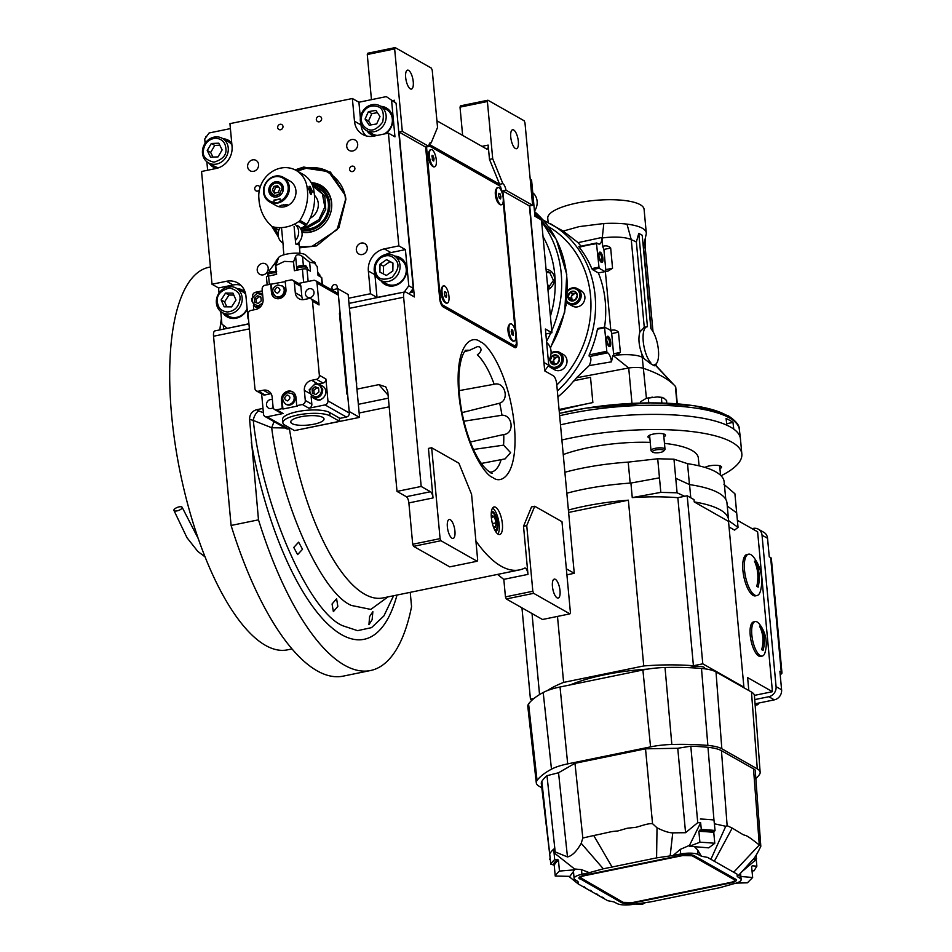 <?xml version="1.0" encoding="UTF-8"?>
<svg xmlns="http://www.w3.org/2000/svg" width="952" height="952" viewBox="0 0 952 952"><rect width="100%" height="100%" fill="white"/><g stroke="black" fill="none" stroke-linecap="round" stroke-linejoin="round"><path stroke-width="1.43" d="M489.554 472.013L490.673 472.132L492.196 473.418L491.03 473.049L487.567 470.419C473.858 458.769 462.065 424.378 459.471 394.663C456.234 357.892 466.563 348.325 466.028 350.467A62.118 22.075 -101.6 0 1 469.443 350.36L477.523 346.587L479.32 346.825C482.117 349.075 481.45 351.752 477.333 354.834A62.118 22.075 -101.6 0 1 494.171 384.263C504.608 381.086 509.998 399.65 499.669 403.196L462.065 412.621M464.85 351.466L469.443 350.36M369.59 616.61L372.863 611.648L372.125 619.716L368.948 624.655L369.59 616.61M491.47 511.295A10.341 3.677 -101.6 0 1 491.577 511.272A10.341 3.677 -101.6 0 1 497.706 523.695A10.341 3.677 78.4 0 1 495.73 531.513A10.341 3.677 78.4 0 1 495.623 531.537M481.962 146.358L488.162 145.097L489.483 159.4L499.633 184.283L429.197 144.323M488.162 145.097A5.272 1.88 -101.6 0 1 487.15 149.083A5.272 1.88 -101.6 0 1 486.555 148.964L436.932 120.809M497.575 184.712L502.858 183.629L492.708 158.734L489.483 159.4M349.67 308.293L403.636 297.226A7.033 2.499 78.4 0 1 404.969 291.895A7.033 2.499 78.4 0 1 405.766 292.062L414.382 296.953L399.078 132.019L425.722 147.132A7.033 2.499 78.4 0 0 425.782 148.762L439.681 298.547A7.033 2.499 78.4 0 0 443.061 306.841L514.782 347.539A7.033 2.499 78.4 0 0 515.567 347.694A7.033 2.499 78.4 0 0 516.912 342.363L503.013 192.59A7.033 2.499 78.4 0 0 502.775 190.852L505.988 190.186L532.632 205.299L524.98 122.844L524.135 120.761L487.936 100.222L487.4 101.519L460.018 107.136L462.636 135.398M487.4 101.519L492.708 158.734M206.667 136.35L205.799 136.529L205.882 137.433M437.539 127.437L432.232 70.21L431.387 68.139L395.187 47.6L394.652 48.897L402.303 131.352L428.935 146.465A7.033 2.499 78.4 0 1 430.352 142.776A7.033 2.499 78.4 0 1 431.137 142.931L437.539 127.437M429.685 143.228L431.137 142.931M505.988 190.186A7.033 2.499 78.4 0 0 502.858 183.629M518.34 141.396A9.675 3.439 -101.6 0 1 516.496 148.714A9.675 3.439 -101.6 0 1 510.748 137.088A9.675 3.439 -101.6 0 1 512.604 129.758A9.675 3.439 -101.6 0 1 518.34 141.396M460.018 107.136L460.542 105.839L487.936 100.222M502.775 190.852L529.407 205.965L532.632 205.299M529.407 205.965L544.711 370.899L553.326 375.79A7.033 2.499 78.4 0 1 556.706 384.084L574.258 573.306L566.904 574.818M410.229 592.334L411.562 606.698A232.217 82.491 -101.6 0 1 370.554 670.517L343.172 676.134A232.217 82.491 -101.6 0 1 231.098 525.456L213.545 336.235A7.033 2.499 -101.6 0 1 214.89 330.903L248.936 323.918M223.66 329.106L223.303 325.203M399.078 132.019L402.303 131.352M394.652 48.897L367.27 54.514L371.458 99.662M367.27 54.514L367.805 53.217L395.187 47.6M413.251 81.765A9.675 3.439 -101.6 0 1 411.407 89.095A9.675 3.439 -101.6 0 1 405.671 77.457A9.675 3.439 -101.6 0 1 407.515 70.139A9.675 3.439 -101.6 0 1 413.251 81.765M425.722 147.132L428.935 146.465M502.394 523.862A14.078 4.998 78.4 0 0 494.04 506.94A14.078 4.998 78.4 0 0 491.363 517.602A14.078 4.998 78.4 0 0 499.705 534.512A14.078 4.998 78.4 0 0 502.394 523.862M403.636 297.226L421.189 486.448L430.494 491.732A5.272 1.88 -101.6 0 1 433.029 497.955L428.436 448.416L431.661 447.749L440.086 538.63L412.704 544.258L408.872 502.906A5.272 1.88 78.4 0 0 406.325 496.694L430.494 491.732M475.905 540.998A163.601 58.12 78.4 0 0 519.459 569.915A163.601 58.12 78.4 0 0 524.683 568.106A5.272 1.88 -101.6 0 1 524.85 568.047A5.272 1.88 -101.6 0 1 527.979 574.389L523.517 526.278L526.742 525.623L532.834 591.251L505.441 596.88L503.953 580.827A10.555 9.425 119.6 0 0 503.715 579.363L497.563 574.413M532.834 591.251L533.679 593.334L569.879 613.873L570.415 612.576L561.977 521.696L534.738 506.25L531.525 506.904L523.517 526.278M566.345 568.82L574.258 573.306M332.058 603.985L336.603 598.76L337.841 606.424L333.378 611.636L332.058 603.985M293.763 547.459L298.63 542.164L302.51 549.28L297.619 554.588L293.763 547.459M370.554 670.517A232.217 82.491 -101.6 0 1 258.492 519.84L231.098 525.456M258.492 519.84L249.591 419.32C249.65 414.322 252.006 411.121 256.635 409.717L262.978 408.408M421.189 486.448L397.02 491.41L387.773 391.677L385.81 386.928L378.908 384.62L356.94 389.13M473.465 449.487L503.56 445.155L510.605 452.628L505.131 458.876L481.295 463.457M463.933 421.224L501.966 415.239C512.89 414.834 514.651 433.731 503.751 434.505L470.359 442.014M492.589 508.047A14.078 4.998 -101.6 0 1 499.169 524.516A14.078 4.998 78.4 0 1 497.932 534.084M397.02 491.41L406.325 496.694M440.086 538.63L440.931 540.712L477.13 561.252L477.666 559.954L471.573 494.326L458.888 463.207L431.661 447.749M534.738 506.25L526.742 525.623M285.219 427.983L271.689 427.745L253.28 420.427C262.383 505.821 308.983 612.481 343.029 625.845L357.547 630.652L371.53 627.642L383.882 615.932L393.581 595.75M533.679 593.334L506.285 598.951L542.497 619.49L569.879 613.873M506.285 598.951L505.441 596.88M263.383 412.752L258.73 410.859A8.794 4.641 -68 0 0 253.28 420.427L249.591 419.32M440.931 540.712L413.549 546.329L449.749 566.868L477.13 561.252M413.549 546.329L412.704 544.258M459.15 390.629L494.171 384.263M454.937 531.121A9.675 3.439 -101.6 0 1 453.092 538.439A9.675 3.439 -101.6 0 1 447.357 526.813A9.675 3.439 -101.6 0 1 449.201 519.483A9.675 3.439 -101.6 0 1 454.937 531.121M560.026 590.74A9.675 3.439 -101.6 0 1 558.181 598.07A9.675 3.439 -101.6 0 1 552.434 586.444A9.675 3.439 -101.6 0 1 554.29 579.113A9.675 3.439 -101.6 0 1 560.026 590.74M219.852 329.892A195.267 69.365 -101.6 0 1 221.4 318.527M292.014 648.919L287.421 649.859A195.267 69.365 -101.6 0 1 171.622 415.155A195.267 69.365 -101.6 0 1 208.905 267.298L210.404 266.988M543.985 363.081L529.728 205.894M544.27 362.676L548.757 365.223L544.699 370.828M548.757 365.223L545.401 329.035L551.946 332.748L541.486 219.995L534.941 216.282L531.585 180.095L530.216 179.321M530.193 179.035L531.585 180.095M551.946 332.748L545.853 333.997M532.751 192.709A14.078 12.566 119.6 0 1 537.106 204.097A14.078 12.566 119.6 0 1 534.465 211.189M546.638 342.482A14.078 12.566 119.6 0 1 550.089 347.171A14.078 12.566 119.6 0 1 548.364 360.975M295.096 169.884L303.736 167.04L330.439 172.098L345.314 195.231L345.897 199.313L338.948 227.54L316.599 245.842L299.499 247.877M296.465 170.622L304.473 168.04L328.547 171.634L345.362 195.481M316.897 245.735L299.464 247.544M278.151 235.346L273.248 227.123M219.031 293.049L218.555 287.956L212.01 284.243L201.55 171.479L216.044 168.504A19.349 17.279 119.6 0 0 232.05 146.358L229.944 123.641L352.371 98.52L358.916 102.233L386.298 96.616L396.08 103.209L413.263 288.337L409.17 293.99M404.636 291.966L377.028 297.452L370.483 293.74L348.503 298.25M248.924 323.74L227.445 328.333M220.745 311.53L221.911 324.144L227.219 328.202M207.643 170.23L206.846 161.745M205.132 143.264L204.739 139.016L209.107 132.971L230.396 128.603M396.08 103.209L386.298 96.616M391.605 100.674L394.961 136.85L388.404 133.137L398.864 245.89L405.421 249.614L408.777 285.79L413.263 288.337M404.41 291.836L408.777 285.79M258.587 164.482A5.986 5.343 -60.4 0 0 256.064 160.4A5.986 5.343 -60.4 0 0 250.233 160.959A5.986 5.343 -60.4 0 0 247.627 166.731A5.986 5.343 -60.4 0 0 250.15 170.801A5.986 5.343 -60.4 0 0 255.981 170.253A5.986 5.343 -60.4 0 0 258.587 164.482M257.23 270.261A5.986 5.343 -60.4 0 0 259.765 274.343A5.986 5.343 -60.4 0 0 265.596 273.783A5.986 5.343 -60.4 0 0 268.19 268.012A5.986 5.343 -60.4 0 0 265.667 263.93A5.986 5.343 -60.4 0 0 259.837 264.489A5.986 5.343 -60.4 0 0 257.23 270.261M356.334 249.924A5.986 5.343 -60.4 0 0 358.856 254.005A5.986 5.343 -60.4 0 0 364.687 253.446A5.986 5.343 -60.4 0 0 367.282 247.675A5.986 5.343 -60.4 0 0 364.759 243.593A5.986 5.343 -60.4 0 0 358.928 244.152A5.986 5.343 -60.4 0 0 356.334 249.924M357.678 144.145A5.986 5.343 -60.4 0 0 355.155 140.063A5.986 5.343 -60.4 0 0 349.325 140.622A5.986 5.343 -60.4 0 0 346.73 146.394A5.986 5.343 -60.4 0 0 349.253 150.464A5.986 5.343 -60.4 0 0 355.084 149.916A5.986 5.343 -60.4 0 0 357.678 144.145M380.848 280.59A15.399 13.745 -60.4 0 0 385.048 284.481A15.399 13.745 -60.4 0 0 400.054 283.065A15.399 13.745 -60.4 0 0 406.73 268.202A15.399 13.745 -60.4 0 0 400.233 257.706A15.399 13.745 -60.4 0 0 394.747 256.112M374.85 273.569A19.349 17.279 -60.4 0 0 374.921 274.735L377.028 297.452M405.421 249.614L390.927 252.589A19.349 17.279 -60.4 0 0 385.643 254.553M370.483 293.74L368.365 271.022A19.349 17.279 119.6 0 1 384.37 248.865L390.927 252.589M277.663 127.568A2.904 2.594 -60.4 0 0 282.982 126.473A2.904 2.594 -60.4 0 0 277.663 127.568M316.326 119.631A2.904 2.594 -60.4 0 0 321.645 118.536A2.904 2.594 -60.4 0 0 316.326 119.631M336.71 288.884A2.904 2.594 -60.4 0 0 333.2 285.124A2.904 2.594 -60.4 0 0 332.831 289.682M349.574 169.396A2.904 2.594 -60.4 0 0 354.894 168.314A2.904 2.594 -60.4 0 0 349.574 169.396M260.015 187.639A2.904 2.594 -60.4 0 0 254.72 188.865A2.904 2.594 -60.4 0 0 259.42 189.924M315.433 264.12A2.904 2.594 -60.4 0 0 312.851 261.598M398.864 245.89L384.37 248.865M388.404 133.137L373.91 136.112A19.349 17.279 119.6 0 1 362.641 134.434A19.349 17.279 119.6 0 1 354.477 121.237L361.022 124.95A19.349 17.279 -60.4 0 0 366.151 135.886M352.371 98.52L354.477 121.237M212.01 284.243L226.505 281.268A19.349 17.279 119.6 0 1 237.774 282.946A19.349 17.279 119.6 0 1 245.949 296.143L248.055 318.86M278.448 237.084L271.629 226.1M222.994 312.994A15.399 13.745 -60.4 0 0 227.183 316.885A15.399 13.745 -60.4 0 0 247.175 309.436M245.176 292.288A15.399 13.745 -60.4 0 0 242.367 290.11A15.399 13.745 -60.4 0 0 236.881 288.504M240.82 285.207A19.349 17.279 -60.4 0 0 233.061 284.981L218.555 287.956M209.095 163.208A15.399 13.745 -60.4 0 0 213.284 167.1A15.399 13.745 -60.4 0 0 216.592 168.385M231.741 143.002A15.399 13.745 -60.4 0 0 228.48 140.325A15.399 13.745 -60.4 0 0 222.982 138.73M358.916 102.233L360.368 117.905M360.903 123.641L361.022 124.95M366.96 130.805A15.399 13.745 -60.4 0 0 371.149 134.708A15.399 13.745 -60.4 0 0 374.469 135.993M385.524 133.732A15.399 13.745 -60.4 0 0 392.843 118.417A15.399 13.745 -60.4 0 0 386.345 107.933A15.399 13.745 -60.4 0 0 380.848 106.326M213.629 167.29A15.399 13.745 119.6 0 1 209.785 163.601M228.813 140.527A15.399 13.745 -60.4 0 0 223.672 139.123M227.528 317.075A15.399 13.745 119.6 0 1 223.672 313.387M242.712 290.312A15.399 13.745 -60.4 0 0 237.572 288.896M371.494 134.898A15.399 13.745 119.6 0 1 367.65 131.197M386.679 108.123A15.399 13.745 -60.4 0 0 381.538 106.719M385.393 284.672A15.399 13.745 119.6 0 1 381.538 280.983M400.578 257.909A15.399 13.745 -60.4 0 0 395.437 256.505M410.122 292.68L412.299 292.228L412.097 289.955M394.663 102.126L394.509 100.376L392.545 100.507M412.299 292.228L411.8 290.348M394.318 101.864L394.164 100.174M410.348 292.359L411.954 292.038M362.391 113.514C359.999 120.559 361.7 125.724 367.496 129.008C372.006 131.673 377.063 129.353 382.68 122.07C384.37 113.121 382.668 107.957 377.587 106.576C371.149 104.708 366.08 107.029 362.391 113.514M361.629 113.3A14.078 12.566 -60.4 0 0 366.282 130.424A14.078 12.566 -60.4 0 0 367.46 131.007A14.078 12.566 -60.4 0 0 384.501 123.736A14.078 12.566 -60.4 0 0 380.169 105.946A14.078 12.566 -60.4 0 0 378.991 105.363A14.078 12.566 -60.4 0 0 361.629 113.3M380.169 105.946L386.381 109.468A14.078 12.566 119.6 0 1 392.307 121.832A14.078 12.566 119.6 0 1 383.918 134.054M377.373 135.398A14.078 12.566 119.6 0 1 373.672 134.529A14.078 12.566 -60.4 0 1 372.494 133.946L366.282 130.424M380.003 116.537L375.862 110.396L368.4 111.646L365.08 119.048L369.209 125.2L376.671 123.939L380.003 116.537M365.08 119.048L368.531 121.011L371.125 124.879M368.4 111.646L371.851 113.609L368.531 121.011M377.397 112.669L371.851 113.609M380.907 257.718C375.29 262.466 373.838 268.036 376.54 274.426C378.598 279.471 383.727 280.483 391.962 277.437C398.043 270.57 399.495 265.001 396.329 260.729C392.367 255.219 387.226 254.208 380.907 257.718M380.812 256.695A14.078 12.566 -60.4 0 0 375.814 275.794A14.078 12.566 -60.4 0 0 380.181 280.209A14.078 12.566 -60.4 0 0 396.02 276.984A14.078 12.566 -60.4 0 0 398.424 260.146A14.078 12.566 -60.4 0 0 394.068 255.731A14.078 12.566 -60.4 0 0 380.812 256.695M394.068 255.731L400.268 259.253A14.078 12.566 -60.4 0 1 404.636 263.668A14.078 12.566 119.6 0 1 402.22 280.495A14.078 12.566 119.6 0 1 386.381 283.732L380.181 280.209M392.855 270.951L392.962 263.061L386.536 259.682L380.015 264.204L379.907 272.094L386.322 275.473L392.855 270.951M380.015 264.204L383.466 266.155L383.358 273.914M386.536 259.682L389.987 261.633L383.466 266.155M392.962 263.204L389.987 261.633M215.342 138.195C208.476 139.242 204.49 143.383 203.359 150.654C202.407 156.354 205.953 160.198 214.01 162.185C222.316 159.531 226.314 155.378 225.981 149.726C225.672 142.526 222.113 138.683 215.342 138.195M216.128 136.874A14.078 12.566 -60.4 0 0 202.443 151.106A14.078 12.566 -60.4 0 0 208.417 162.828A14.078 12.566 -60.4 0 0 228.29 150.059A14.078 12.566 -60.4 0 0 222.304 138.338A14.078 12.566 -60.4 0 0 216.128 136.874M218.758 167.73A14.078 12.566 119.6 0 1 214.628 166.35L208.417 162.828M231.907 144.811A14.078 12.566 -60.4 0 0 228.516 141.86L222.304 138.338M218.02 156.89L222.137 149.892L218.781 143.181L211.32 143.49L207.215 150.499L210.559 157.199L218.02 156.89M207.215 150.499L210.654 152.451L212.986 157.104M211.32 143.49L214.771 145.442L210.654 152.451M219.817 145.239L214.771 145.442M227.373 311.982C234.24 311.28 238.393 307.317 239.833 300.082C241.046 294.418 237.691 290.372 229.765 287.968C221.388 290.217 217.234 294.192 217.306 299.868C217.294 307.115 220.65 311.149 227.373 311.982M227.885 314.089A14.078 12.566 -60.4 0 0 242.129 300.487A14.078 12.566 -60.4 0 0 236.203 288.123A14.078 12.566 -60.4 0 0 216.39 300.249A14.078 12.566 -60.4 0 0 222.316 312.601A14.078 12.566 -60.4 0 0 227.885 314.089M236.203 288.123L242.415 291.645A14.078 12.566 119.6 0 1 245.723 294.489M222.316 312.601L228.516 316.123A14.078 12.566 -60.4 0 0 247.103 308.662M225.541 293.085L221.138 299.904L224.16 306.806L231.598 306.865L236.001 300.047L232.966 293.145L225.541 293.085L228.992 295.037L224.589 301.855L226.766 306.83M221.138 299.904L224.589 301.855M233.823 295.084L228.992 295.037M299.404 246.854L311.828 246.497L337.067 229.718L345.421 199.991C345.302 180.428 322.859 163.244 304.616 168.766L297.25 171.074M328.821 171.788A41.341 36.902 -60.4 0 0 305.033 168.361A41.341 36.902 -60.4 0 0 297.012 170.932M273.795 227.433A41.341 36.902 -60.4 0 0 278.127 234.906M274.319 227.73L278.115 234.097M301.939 232.193A25.573 22.836 119.6 0 0 321.728 226.564A25.573 22.836 119.6 0 0 331.391 209.511A25.573 22.836 119.6 0 0 331.641 202.824A25.573 22.836 -60.4 0 0 311.197 182.701M311.804 183.879A24.776 22.11 119.6 0 1 331.582 203.359A24.776 22.11 119.6 0 1 331.367 209.678M321.847 226.457A24.776 22.11 119.6 0 1 301.808 231.598M301.237 229.896A23.467 20.944 119.6 0 0 329.701 203.216A23.467 20.944 -60.4 0 0 312.244 184.843M300.88 228.266A21.991 19.635 119.6 0 0 328.357 203.502A21.991 19.635 -60.4 0 0 319.063 188.508L312.518 185.533M301.951 227.73L308.031 227.457L319.36 221.138L325.751 209.357L324.822 196.481L316.933 187.294M303.545 226.838L307.282 226.457L318.956 219.614L324.834 206.977L322.407 193.934L312.72 186.056M310.15 218.234A14.078 12.566 -60.4 0 0 318.277 203.383A14.078 12.566 -60.4 0 0 314.422 195.315M494.742 529.978A8.83 3.142 -101.6 0 0 496.468 529.157A8.83 3.142 -101.6 0 0 497.111 523.35A8.83 3.142 78.4 0 0 493.184 513.152A8.83 3.142 78.4 0 0 491.268 513.057M493.172 526.182L495.409 527.456L496.182 522.827L494.421 516.769L491.898 515.329L491.422 518.185M494.421 516.769L491.553 517.352M496.182 522.827L492.41 523.6M426.532 146.965L440.526 300.618L442.216 304.771L515.306 346.242L513.247 346.671M442.216 304.771L441.466 304.926M426.317 147.477L425.722 147.596M502.513 194.172L500.478 186.366L428.971 145.787M515.306 346.242L516.377 343.66L515.841 337.9M515.151 330.487L503.192 201.574M496.48 188.484L495.944 189.424A7.913 2.808 78.4 0 0 495.361 194.625A7.913 2.808 78.4 0 0 498.896 203.776L499.74 204.43A8.794 3.13 -101.6 0 1 495.825 194.256A8.794 3.13 78.4 0 1 496.48 188.484A8.794 3.13 78.4 0 1 497.503 187.603L497.991 187.496A8.794 3.13 78.4 0 0 496.313 194.16A8.794 3.13 -101.6 0 0 501.525 204.739A8.794 3.13 -101.6 0 0 503.203 198.075A8.794 3.13 78.4 0 0 497.991 187.496M429.59 150.535L429.066 151.475A7.913 2.808 78.4 0 0 428.483 156.675A7.913 2.808 78.4 0 0 432.006 165.815L432.862 166.469A8.794 3.13 -101.6 0 1 428.935 156.306A8.794 3.13 78.4 0 1 429.59 150.535A8.794 3.13 78.4 0 1 430.625 149.654L431.101 149.547A8.794 3.13 78.4 0 0 429.423 156.211A8.794 3.13 -101.6 0 0 434.636 166.779A8.794 3.13 -101.6 0 0 436.325 160.126A8.794 3.13 78.4 0 0 431.101 149.547M509.118 324.81L508.594 325.739A7.913 2.808 78.4 0 0 508.011 330.939A7.913 2.808 78.4 0 0 511.545 340.09L512.39 340.745A8.794 3.13 -101.6 0 1 508.475 330.582A8.794 3.13 78.4 0 1 509.118 324.81A8.794 3.13 78.4 0 1 510.153 323.918L510.629 323.823A8.794 3.13 78.4 0 0 508.951 330.487A8.794 3.13 -101.6 0 0 514.175 341.054A8.794 3.13 -101.6 0 0 515.853 334.39A8.794 3.13 78.4 0 0 510.629 323.823M442.24 286.849L441.716 287.79A7.913 2.808 78.4 0 0 441.121 292.99A7.913 2.808 78.4 0 0 444.655 302.141L445.512 302.795A8.794 3.13 -101.6 0 1 441.585 292.633A8.794 3.13 78.4 0 1 442.24 286.849A8.794 3.13 78.4 0 1 443.263 285.969L443.751 285.874A8.794 3.13 78.4 0 0 442.073 292.526A8.794 3.13 -101.6 0 0 447.285 303.105A8.794 3.13 -101.6 0 0 448.963 296.441A8.794 3.13 78.4 0 0 443.751 285.874M513.925 341.078A8.794 3.13 -101.6 0 1 513.687 341.149A8.794 3.13 -101.6 0 1 512.39 340.745M513.235 335.306L512.771 330.249L511.569 329.57L511.212 331.76L512.045 334.628L513.235 335.306M513.592 333.117L511.712 333.498M512.771 330.249L511.414 330.534M501.276 204.751A8.794 3.13 -101.6 0 1 501.038 204.835A8.794 3.13 -101.6 0 1 499.74 204.43M500.585 198.98L500.954 196.79L500.121 193.934L498.931 193.256L498.562 195.446L499.395 198.302L500.585 198.98M500.954 196.79L499.074 197.183M500.121 193.934L498.765 194.208M447.035 303.129A8.794 3.13 -101.6 0 1 446.797 303.2A8.794 3.13 -101.6 0 1 445.512 302.795M446.345 297.345L446.714 295.168L445.881 292.3L444.691 291.621L444.322 293.811L445.155 296.667L446.345 297.345M446.714 295.168L444.834 295.548M445.881 292.3L444.524 292.573M434.398 166.802A8.794 3.13 -101.6 0 1 434.16 166.886A8.794 3.13 -101.6 0 1 432.862 166.469M433.707 161.031L434.064 158.841L433.231 155.985L432.041 155.307L432.505 160.352L433.707 161.031M434.064 158.841L432.184 159.234M433.231 155.985L431.887 156.259M177.001 510.891A4.403 1.642 -20.4 0 0 182.165 507.345A4.403 1.642 -20.4 0 0 179.095 506.869A4.403 1.642 -20.4 0 0 173.93 510.415A4.403 1.642 -20.4 0 0 177.001 510.891M288.266 205.311L287.159 204.692L281.471 205.215L279.103 206.346L280.209 206.965M288.17 186.925A13.197 11.781 -60.4 0 0 274.914 176.775A13.197 11.781 -60.4 0 0 264.001 191.876A13.197 11.781 -60.4 0 0 274.093 202.229L277.675 203.062L280.34 200.955A13.197 11.781 -60.4 0 0 288.17 186.925M289.313 186.949A14.078 12.566 -60.4 0 0 283.375 177.358A14.078 12.566 -60.4 0 0 269.654 178.655A14.078 12.566 -60.4 0 0 263.537 192.245A14.078 12.566 -60.4 0 0 269.487 201.836A14.078 12.566 -60.4 0 0 277.675 203.062A14.078 12.566 -60.4 0 0 289.313 186.949M273.902 200.134L280.138 198.861A7.033 1.952 174.7 0 1 277.365 199.694A7.033 1.952 174.7 0 1 273.902 200.134L274.093 202.229M280.138 198.861L280.34 200.955M275.378 181.82A7.913 7.069 -60.4 0 0 269 188.341A7.913 7.069 -60.4 0 0 272.177 196.279A7.913 7.069 -60.4 0 0 276.782 196.969A7.913 7.069 -60.4 0 0 283.172 190.459A7.913 7.069 -60.4 0 0 279.995 182.51A7.913 7.069 -60.4 0 0 275.378 181.82M283.648 204.775L286.255 206.251M275.497 183.093C271.867 184.212 270.047 186.735 270.047 190.638C274.83 197.956 278.853 197.124 282.125 188.163C281.411 184.402 279.198 182.713 275.497 183.093M282.685 191.971L283.279 188.187L280.114 183.093L275.771 182.439C271.641 183.724 269.583 186.568 269.583 190.995L272.736 196.1L281.649 193.78M278.258 192.387L279.805 188.639L277.627 185.652L273.914 186.413L272.367 190.162L274.533 193.149L278.258 192.387M272.367 190.162L275.414 192.97M273.914 186.413L275.64 187.389L274.093 191.138M278.472 186.806L275.64 187.389M557.491 363.521A5.069 4.522 119.6 0 1 552.874 364.461L552.838 364.449A5.069 4.522 119.6 0 1 550.149 360.76L550.149 360.713A5.069 4.522 119.6 0 1 552.065 356.072L552.077 356.048A5.069 4.522 119.6 0 1 556.706 355.108L556.741 355.12A5.069 4.522 119.6 0 1 559.431 358.809L559.431 358.856A5.069 4.522 119.6 0 1 557.515 363.497L552.874 364.461M575.377 299.82A5.069 4.522 119.6 0 1 570.772 300.761L570.736 300.749A5.069 4.522 119.6 0 1 568.047 297.06L568.047 297.012A5.069 4.522 119.6 0 1 569.962 292.371L569.986 292.347A5.069 4.522 119.6 0 1 574.591 291.407L574.627 291.419A5.069 4.522 119.6 0 1 577.317 295.108L577.328 295.156A5.069 4.522 119.6 0 1 575.401 299.797L570.772 300.761M559.157 410.431A233.966 64.879 -5.3 0 1 592.858 402.565L559.062 409.503M654.238 364.771L654.726 364.664A19.349 6.878 78.4 0 1 654.226 364.723L654.333 365.806L650.882 363.854L642.183 357.238A26.68 7.402 174.7 0 0 615.92 355.191L612.755 355.703L611.481 361.831L589.205 365.604L576.495 377.777L628.713 367.984A14.078 3.903 -5.3 0 1 643.647 368.376C658.534 373.505 669.101 379.503 675.373 386.369A14.078 3.903 -5.3 0 1 675.741 387.131L677.288 403.803M576.495 377.777L574.175 380.895M654.726 364.664A19.349 6.878 78.4 0 0 658.415 350.015A19.349 6.878 78.4 0 0 650.882 328.666L642.219 235.287L638.78 233.335L647.443 326.703A19.349 6.878 78.4 0 0 646.943 326.762A19.349 6.878 78.4 0 0 643.314 342.077A19.349 6.878 78.4 0 0 650.787 362.76L650.882 363.854M673.016 383.87L655.535 365.068A26.68 7.402 174.7 0 0 655.012 364.592M651.132 328.94L643.492 246.604A26.68 7.402 -5.3 0 1 645.349 248.996A26.68 7.402 -5.3 0 1 645.361 249.067C644.778 241.927 645.682 234.787 645.73 235.965M654.845 364.64L675.373 386.369L676.991 403.779M548.138 222.459L547.745 218.246A48.373 13.411 -5.3 0 1 576.96 203.026A48.373 13.411 -5.3 0 1 644.087 209.309L646.277 232.907A48.373 13.411 174.7 0 1 646.17 234.251L643.492 246.604A147.143 40.805 -5.3 0 0 643.254 246.413M644.278 327.357L639.851 332.07C638.161 338.353 638.84 345.671 641.886 354.013L646.432 398.293M646.277 232.907A48.373 13.411 174.7 0 0 626.987 224.125A48.373 13.411 174.7 0 0 603.83 223.518L579.137 226.624L563.179 231.086L543.021 219.983M626.987 224.125L631.271 239.678A147.143 40.805 -5.3 0 1 636.364 242.022L638.78 233.335M650.085 362.902L650.787 362.76M641.886 354.013L643.695 357.881M613.243 355.596L628.713 367.984L631.985 403.362M644.266 327.31L636.364 242.022M605.496 271.475A2.642 0.94 78.4 0 0 605.769 269.63L603.889 249.436L602.628 246.33L601.795 237.488L578.102 242.641L563.179 231.086M601.866 238.048L602.247 237.976A26.68 7.402 -5.3 0 1 631.271 239.678L639.851 332.07M603.83 223.518L602.247 237.976L602.628 246.33M603.889 249.436L610.672 248.044C608.804 245.997 606.257 245.402 603.021 246.247M610.672 248.044L612.553 268.238L605.769 269.63M605.365 271.487L610.827 330.392L604.568 327.143A105.553 94.224 119.6 0 0 598.356 272.926L608.173 271.034L612.553 268.238M610.434 330.475A2.642 0.94 78.4 0 1 611.696 333.581L618.479 332.188C616.61 330.142 614.064 329.547 610.827 330.392M618.479 332.188L620.359 352.383L615.98 355.179M613.326 355.596A2.642 0.94 78.4 0 0 613.576 353.775L611.696 333.581M592.858 402.565L590.514 377.325L573.901 380.74A105.553 94.224 119.6 0 1 557.896 396.901M589.205 365.604C591.204 361.213 591.418 358.166 589.847 356.476L606.912 352.383L604.568 327.143M604.389 327.179L597.439 329.202A105.553 94.224 119.6 0 1 589.181 354.906L589.086 356.048M597.951 328.5L597.439 329.202L604.306 327.785M598.356 272.926L592.489 269.594L599.106 268.238L596.499 243.641L596.666 242.974L598.213 243.819A11.436 4.058 -101.6 0 0 599.498 244.081A11.436 4.058 -101.6 0 0 601.795 237.488M596.583 243.034L579.185 247.199A105.553 94.224 119.6 0 1 591.811 268.619L592.489 269.594M578.935 246.651L596.499 243.641M581.017 246.187L578.102 242.641M604.972 271.57L599.106 268.238M606.912 352.383L607.673 352.823A8.021 2.856 -101.6 0 1 611.481 361.831M740.513 439.61A123.141 34.153 174.7 0 0 740.442 438.61A123.141 34.153 174.7 0 0 733.778 429.114L732.981 422.414A122.939 34.093 174.7 0 0 729.815 420.403A122.951 34.093 174.7 0 0 726.078 418.499L726.876 425.199A123.141 34.153 174.7 0 0 560.49 424.842A123.117 34.141 174.7 0 1 730.589 427.103A123.117 34.141 174.7 0 1 740.442 438.86L741.846 454.009A123.117 34.141 174.7 0 0 731.993 442.252A123.117 34.141 174.7 0 0 561.894 440.002M726.697 423.7L732.981 422.414M567.428 290.646L572.2 287.885L577.436 288.67A8.794 7.854 -60.4 0 1 580.97 297.488A8.794 7.854 -60.4 0 1 573.877 304.735A8.794 7.854 -60.4 0 1 568.76 303.974L566.511 301.986A8.794 7.854 -60.4 0 0 568.76 303.974L572.473 306.08A8.794 7.854 -60.4 0 0 577.602 306.841A8.794 7.854 -60.4 0 0 584.695 299.606A8.794 7.854 -60.4 0 0 581.16 290.776L577.436 288.67A8.794 7.854 -60.4 0 0 572.319 287.909A8.794 7.854 -60.4 0 0 567.428 290.812M548.53 365.532A8.794 7.854 -60.4 0 0 550.863 367.674L554.588 369.781A8.794 7.854 -60.4 0 0 559.705 370.542A8.794 7.854 -60.4 0 0 566.797 363.307A8.794 7.854 -60.4 0 0 563.275 354.477L559.55 352.371A8.794 7.854 -60.4 0 0 554.421 351.609M547.412 283.898A60.797 54.264 119.6 0 1 549.09 287.754M566.131 304.64A75.125 67.056 119.6 0 1 566.166 305.759L565.94 305.806M666.793 403.172L666.543 400.495L663.865 398.103L657.499 396.913L646.253 398.341L640.422 401.851L640.529 403.017M657.499 396.913L662.306 397.412L661.366 397.555L661.866 402.993M648.74 402.875L648.312 398.233M663.592 451.129A5.688 1.583 174.7 0 0 663.33 450.118A5.688 1.583 174.7 0 0 656.118 449.868A5.688 1.583 174.7 0 0 652.739 452.14A5.688 1.583 174.7 0 0 652.917 452.248A5.688 1.583 174.7 0 0 658.51 452.724A5.688 1.583 174.7 0 0 663.592 451.129L664.758 449.832A7.033 1.952 174.7 0 0 665.008 449.237A7.033 1.952 174.7 0 0 664.448 448.57A7.033 1.952 174.7 0 0 656.511 448.106A7.033 1.952 174.7 0 0 651.001 450.534A7.033 1.952 174.7 0 0 651.346 451.07A7.033 1.952 174.7 0 0 651.561 451.212M570.581 298.488L568.035 297.036L569.962 292.371L572.521 293.799L570.581 298.488L572.14 300.63L571.545 296.143L574.841 293.323L572.521 293.799M570.736 300.749L568.047 297.06M569.986 292.347L574.591 291.407M575.996 293.085L574.841 293.323L576.138 293.275M574.627 291.419L577.317 295.108M577.328 295.156L575.401 299.797M558.11 356.786L554.623 357.5L552.695 362.188L550.137 360.737L552.838 364.449M552.695 362.188L554.254 364.33M554.623 357.5L552.077 356.048L556.706 355.108M550.149 360.713L552.065 356.072M556.741 355.12L559.431 358.809M559.431 358.856L557.515 363.497M550.625 273.069A9.234 8.247 -60.4 0 0 546.377 272.76M554.278 364.33L553.659 359.844L556.956 357.024L558.253 356.976M543.021 236.548A102.911 91.868 119.6 0 1 550.411 316.195M546.543 341.363A109.944 98.151 -60.4 0 0 550.756 332.998M551.767 330.749A109.944 98.151 -60.4 0 0 541.676 221.995M538.891 218.52A109.944 98.151 -60.4 0 0 534.715 213.891M630.164 483.104L628.213 462.113A102.911 28.536 174.7 0 0 581.315 468.372A102.911 28.536 174.7 0 0 564.893 472.263M628.213 462.113L657.701 458.769L673.968 459.197L687.522 463.672L689.462 484.568M725.757 499.276L724.127 481.76A102.911 28.536 174.7 0 0 715.892 471.918A102.911 28.536 174.7 0 0 687.522 463.672M723.948 484.342L734.92 493.779L736.681 512.854L727.268 506.083M570.343 684.881A91.475 25.371 -5.3 0 1 604.71 674.766A91.475 25.371 -5.3 0 1 647.824 669.101M632.259 497.598L660.819 492.374L677.086 492.803L684.667 496.289L677.836 497.694A103.792 28.786 174.7 0 0 632.259 497.598L630.914 483.057A103.792 28.786 174.7 0 0 582.945 489.423A103.792 28.786 174.7 0 0 566.833 493.219M532.025 613.552L539.546 694.591M743.821 687.713A103.792 28.786 174.7 0 0 743.905 687.154L702.79 663.83L693.425 665.745A103.792 28.786 174.7 0 0 643.742 665.948L563.608 682.394A103.792 28.786 174.7 0 0 547.281 690.628M563.608 682.394L557.491 616.42M568.618 512.438L628.368 500.181A103.792 28.786 174.7 0 0 584.504 506.25A103.792 28.786 174.7 0 0 568.392 510.046M760.291 655.642A17.588 6.247 78.4 0 0 762.266 656.047A17.588 6.247 78.4 0 0 765.146 652.168A31.963 31.963 0 0 0 759.363 624A17.588 6.247 78.4 0 0 757.161 621.977A17.588 6.247 78.4 0 0 755.186 621.573A17.588 6.247 78.4 0 0 752.139 637.471A17.588 6.247 78.4 0 0 760.291 655.642M760.208 626.499A29.488 8.175 -5.3 0 1 760.85 626.904A31.916 28.489 119.6 0 1 763.04 650.466A29.488 8.175 174.7 0 0 762.397 650.061A29.488 8.175 174.7 0 0 761.659 649.681A31.916 28.489 -60.4 0 0 759.47 626.118A29.488 8.175 -5.3 0 1 760.208 626.499M762.266 656.047L760.648 656.368A17.588 6.247 -101.6 0 1 758.673 655.976A17.588 6.247 -101.6 0 1 750.533 637.792A17.588 6.247 -101.6 0 1 753.579 621.906L755.186 621.573M754.662 595.048A21.111 7.497 78.4 0 0 757.042 595.535A21.111 7.497 78.4 0 0 760.577 590.561A39.27 39.27 0 0 0 753.77 557.36A21.111 7.497 78.4 0 0 750.926 554.659A21.111 7.497 78.4 0 0 748.546 554.183A21.111 7.497 78.4 0 0 744.892 573.247A21.111 7.497 78.4 0 0 754.662 595.048M755.174 561.513A36.985 10.258 -5.3 0 1 755.817 561.906A39.222 35.022 119.6 0 1 758.161 587.146A36.985 10.258 174.7 0 0 757.518 586.753A36.985 10.258 174.7 0 0 756.781 586.372A39.222 35.022 -60.4 0 0 754.448 561.121A36.985 10.258 -5.3 0 1 755.174 561.513M757.042 595.535L755.424 595.869A21.111 7.497 -101.6 0 1 753.056 595.381A21.111 7.497 -101.6 0 1 743.286 573.58A21.111 7.497 -101.6 0 1 746.939 554.504L748.546 554.183M704.944 467.432A8.794 2.439 -5.3 0 1 713.036 465.385A8.794 2.439 -5.3 0 1 720.842 466.194A8.794 2.439 -5.3 0 1 721.545 467.039A8.794 2.439 -5.3 0 1 719.926 468.658M649.847 438.146A8.794 2.439 -5.3 0 1 648.657 437.682A8.794 2.439 -5.3 0 1 647.955 436.849A8.794 2.439 -5.3 0 1 654.845 433.803A8.794 2.439 -5.3 0 1 664.77 434.386A8.794 2.439 -5.3 0 1 665.472 435.219A8.794 2.439 -5.3 0 1 663.853 436.837M699.066 465.849L698.34 458.043A79.421 22.027 174.7 0 0 691.985 450.463A79.421 22.027 174.7 0 0 664.46 443.37M650.24 442.382A79.421 22.027 174.7 0 0 563.251 454.556M677.086 492.803L673.968 459.197M630.914 483.057L659.474 477.833L657.701 458.769M721.069 475.774A123.117 34.141 174.7 0 0 741.846 454.009M675.741 478.261L689.546 484.604L690.771 497.789M728.542 519.744A103.792 28.786 174.7 0 0 694.222 501.918L728.518 521.387A103.792 28.786 174.7 0 0 728.542 519.744L726.971 502.918A103.792 28.786 174.7 0 0 689.546 484.604M754.734 699.601L768.811 696.721A8.794 7.854 119.6 0 0 776.082 686.654L762.028 535.179A8.794 7.854 119.6 0 0 758.316 529.181A8.794 7.854 119.6 0 0 753.199 528.419L752.056 528.658M754.4 695.388L772.441 691.688L757.613 531.799L737.372 520.316M768.811 696.721L774.321 699.851L755.043 703.802L756.376 704.599A8.794 3.13 78.4 0 0 757.364 704.801A8.794 3.13 78.4 0 0 758.744 703.04M780.188 674.587A8.794 2.439 174.7 0 0 781.961 672.885A8.794 2.439 174.7 0 0 781.259 672.053L770.644 557.61A8.794 2.439 -5.3 0 1 771.346 558.443L781.961 672.885M774.321 699.851A8.794 7.854 -60.4 0 0 781.592 689.783L779.878 671.267L781.259 672.053M770.644 557.61L769.264 556.825L767.55 538.308A8.794 7.854 -60.4 0 0 763.825 532.311L758.316 529.181M755.817 561.906L754.876 562.096M760.85 626.904L759.958 627.082M760.148 772.334L754.436 695.626A36.938 10.246 174.7 0 0 751.473 692.044L716.011 671.922A36.938 10.246 174.7 0 0 701.493 668.459A115.489 32.023 174.7 0 0 665.02 667.495A36.938 10.246 174.7 0 0 642.897 669.994L560.038 686.999A36.938 10.246 174.7 0 0 543.199 692.497A115.489 32.023 174.7 0 0 528.586 703.944A36.938 10.246 174.7 0 0 527.801 706.467L536.297 782.913A35.545 9.853 -5.3 0 1 537.059 780.485A114.097 31.642 -5.3 0 1 551.482 769.18A35.545 9.853 -5.3 0 1 567.689 763.885L650.549 746.88A35.545 9.853 -5.3 0 1 671.838 744.476A114.097 31.642 -5.3 0 1 707.86 745.428A35.545 9.853 -5.3 0 1 721.83 748.76L757.292 768.883A35.545 9.853 -5.3 0 1 760.148 772.334A35.545 9.853 -5.3 0 1 759.375 774.654A114.097 31.642 -5.3 0 1 757.03 777.427L755.852 778.617M581.196 878.541C579.887 877.506 581.125 876.53 584.909 875.626L682.846 855.527L692.14 855.777L733.944 879.493A7.104 1.963 -5.3 0 1 734.646 880.243A7.104 1.963 -5.3 0 1 730.351 882.48L632.402 902.579L623.12 902.341L580.625 877.78M581.172 878.375C579.816 877.458 581.053 876.494 584.885 875.459L682.834 855.36L692.128 855.598L733.944 879.493M733.921 879.327A7.104 1.963 -5.3 0 1 734.623 880.076A7.104 1.963 -5.3 0 1 734.635 880.16M578.864 877.946L621.489 902.496C624.631 903.567 628.487 903.662 633.08 902.805L731.029 882.706A8.865 2.451 174.7 0 0 736.384 879.993M579.566 878.708L579.578 878.874C577.9 877.732 579.447 876.53 584.219 875.245L682.156 855.146C686.749 854.277 690.616 854.372 693.758 855.443L735.539 879.148A8.865 2.451 -5.3 0 1 736.396 880.076A8.865 2.451 -5.3 0 1 731.041 882.873L633.092 902.972C628.51 903.829 624.643 903.734 621.513 902.663L578.864 878.03M635.174 904.007L642.207 904.4L645.765 902.496M736.122 883.123L747.391 882.813L752.639 877.506L751.628 866.57L752.318 865.796L756.864 866.189L754.032 870.83L752.032 870.878M751.628 866.57L752.318 865.796L751.628 866.498M574.639 869.831A13.637 3.784 174.7 0 0 573.473 871.508L569.855 876.352L555.23 876.042A103.613 28.738 -5.3 0 1 559.467 871.068L574.639 869.831L574.556 868.974L581.505 869.64L589.324 872.663L581.934 874.269A13.637 3.784 174.7 0 0 574.115 878.47A13.637 3.784 174.7 0 0 575.032 879.672L577.995 881.54L578.197 883.956L568.832 876.328M555.23 876.042L554.219 865.106L550.803 864.202A107.136 29.714 -5.3 0 1 554.683 859.585L557.444 859.358L558.443 860.132L559.467 871.068M714.773 843.305L708.704 847.863L694.484 846.673L697.518 849.827L701.398 856.217L697.947 854.444A13.637 3.784 174.7 0 0 680.716 853.992L673.112 855.467L680.287 849.374L689.498 845.376L689.581 846.245L699.898 842.246L698.875 831.31L701.303 829.489A107.136 29.714 -5.3 0 1 715.071 830.489L713.762 832.369L714.773 843.305A103.613 28.738 174.7 0 0 699.898 842.246M694.484 846.673A13.637 3.784 174.7 0 0 689.581 846.245M737.276 876.566L739.823 873.984L740.239 878.446L737.276 876.566L737.062 874.15L710.906 859.311L725.769 826.276L727.138 825.682L732.195 828.062L742.679 834.392C746.463 836.475 743.976 832.798 759.291 845.007L733.706 872.246M751.949 860.584L739.514 874.341M578.197 883.956L607.709 900.699L613.85 901.889L617.324 903.662A13.637 3.784 -5.3 0 0 634.02 904.221L650.847 901.841L719.783 887.692L733.837 883.73A13.637 3.784 174.7 0 0 741.156 879.636A13.637 3.784 174.7 0 0 740.239 878.446M741.727 871.889L756.233 859.466L756.864 866.189M752.639 877.506L740.858 876.471M701.398 856.217L707.55 857.407L710.906 859.311M657.023 827.8L652.548 823.694L645.527 748.819L677.753 748.284L690.795 746.178L697.745 822.659L685.571 832.702L672.755 832.857C668.958 832.833 663.711 831.144 657.023 827.8L656.582 857.883L673.112 855.467M656.582 857.883L603.306 868.807L581.208 843.317C576.686 851.362 572.104 855.896 567.475 856.931L555.183 851.921L546.995 775.69L558.55 772.75L574.972 763.302L582.826 838.022L581.208 843.317M589.324 872.663L603.306 868.807M603.758 897.938L602.568 897.177M550.53 861.215L541.307 783.556A36.938 10.246 -5.3 0 1 541.855 781.402L550.803 864.202M549.744 859.501L550.185 857.562M549.851 853.658A107.136 29.714 -5.3 0 1 553.707 849.101L554.683 859.585M553.707 849.101L554.135 852.849L574.556 868.974M554.135 852.849L555.183 851.921M582.826 838.022L593.739 835.523C609.268 832.381 610.577 831.393 617.681 831.013L627.249 828.24L633.342 827.574C637.15 827.823 646.741 823.063 652.548 823.694M697.745 822.659L700.636 822.778L689.498 845.376M700.636 822.778L701.303 829.489M700.339 819.006A107.136 29.714 -5.3 0 1 713.964 819.981L715.071 830.489M714.417 823.777L725.769 826.276M751.806 860.739L751.747 860.81C753.96 859.156 756.983 854.325 760.815 846.316L755.233 770.168A32.547 9.02 -5.3 0 0 753.52 768.859L759.291 845.007M759.47 845.293L760.815 846.316M756.293 855.039L756.233 859.466M756.566 858.668L752.734 859.585M541.855 781.402A108.457 30.071 -5.3 0 1 546.995 775.69M567.475 856.931L558.55 772.75M574.972 763.302L645.527 748.819M685.571 832.702L677.753 748.284M690.795 746.178A108.457 30.071 -5.3 0 1 707.979 747.308A36.938 10.246 -5.3 0 1 721.449 750.676L753.52 768.859M541.771 787.744L539.141 786.257A35.545 9.853 -5.3 0 1 536.297 782.913M688.915 667.661L692.782 666.912A8.794 2.439 -5.3 0 1 704.706 668.114L704.777 668.816M533.953 698.482L530.431 699.196L532.037 700.113M748.819 690.545L747.617 677.598L772.441 691.688M684.667 496.289L687.201 495.766L694.008 499.633L694.222 501.918M660.819 492.374L659.474 477.833M728.566 520.589L738.038 527.384L734.563 530.109L729.042 526.98M738.038 527.384L736.681 512.854M693.425 665.745L677.836 497.694M687.201 495.766L702.79 663.83M521.958 607.84L530.431 699.196M728.518 521.387L743.905 687.154M628.368 500.181L643.742 665.948M259.027 200.384A43.982 39.258 -60.4 0 0 271.748 226.207A3.522 3.142 -60.4 0 0 272.938 226.826A35.188 31.404 -60.4 0 0 298.88 221.495A3.522 3.142 -60.4 0 0 299.916 220.424A43.982 39.258 -60.4 0 0 307.21 188.389A26.382 23.562 -60.4 0 0 296.072 170.396A26.382 23.562 -60.4 0 0 270.344 172.836A26.382 23.562 -60.4 0 0 258.885 198.314A43.982 39.258 -60.4 0 0 259.027 200.384M299.916 220.424L306.806 224.339A43.982 39.258 -60.4 0 0 314.112 192.304A26.382 23.562 -60.4 0 0 302.962 174.311L296.072 170.396M306.806 224.339A3.522 3.142 119.6 0 1 305.77 225.41A35.188 31.404 -60.4 0 1 300.463 228.468M314.112 192.304L312.387 191.328L311.042 194.553L308.936 189.365L307.21 188.389M308.936 189.365L309.935 186.211L312.387 191.328M283.375 177.358L289.991 181.106A14.078 12.566 119.6 0 1 295.929 190.709A14.078 12.566 119.6 0 1 289.825 204.287A14.078 12.566 119.6 0 1 276.104 205.596L269.487 201.836M310.602 194.172A4.403 1.559 78.4 0 0 310.554 190.233A4.403 1.559 78.4 0 0 308.995 186.735M309.912 193.018L309.947 189.805L308.865 187.925M309.947 189.805L309.031 189.995M297.726 415.012A24.633 6.831 174.7 0 0 282.863 422.759A24.633 6.831 174.7 0 0 284.838 425.116L294.489 430.59L339.59 421.331L329.939 415.857A24.633 6.831 174.7 0 0 297.726 415.012M339.59 421.331L339.281 417.976L329.63 412.49A24.633 6.831 174.7 0 0 297.417 411.645A24.633 6.831 174.7 0 0 282.554 419.392L282.863 422.759M292.954 392.045A7.913 7.069 -60.4 0 0 288.694 391.546A7.913 7.069 -60.4 0 0 282.149 400.613L282.934 409.027L297.429 406.052L296.738 405.659L295.953 397.246A7.913 7.069 -60.4 0 0 292.621 391.843A7.913 7.069 -60.4 0 0 288.004 391.153A7.913 7.069 -60.4 0 0 281.459 400.221L282.149 400.613M296.738 405.659L302.379 404.505A3.522 3.142 -60.4 0 0 305.283 400.471L304.354 390.38A8.794 7.854 119.6 0 1 311.625 380.312L316.457 379.312A3.522 3.142 -60.4 0 0 319.36 375.29L312.494 301.237A3.522 3.142 -60.4 0 0 308.96 298.535L304.128 299.523A8.794 7.854 119.6 0 1 299.011 298.761A8.794 7.854 119.6 0 1 295.298 292.764L294.358 282.661A3.522 3.142 -60.4 0 0 290.824 279.959L285.183 281.114L285.969 289.527A7.913 7.069 -60.4 0 1 282.53 297.179A7.913 7.069 -60.4 0 1 274.807 297.905A7.913 7.069 -60.4 0 1 271.463 292.502L272.153 292.895A7.913 7.069 -60.4 0 0 275.164 298.095M298.488 283.446L313.482 280.376A3.522 3.142 -60.4 0 1 317.016 283.077L319.051 304.949L312.494 301.237M252.577 296.155A3.522 3.142 -60.4 0 1 255.493 292.276L262.288 290.884M285.231 281.637L265.049 285.255A3.522 3.142 -60.4 0 0 262.145 289.277L263.073 299.38A8.794 7.854 119.6 0 1 255.802 309.448L250.971 310.435A3.522 3.142 -60.4 0 0 248.055 314.457L254.934 388.511A3.522 3.142 -60.4 0 0 258.468 391.212L263.299 390.225A8.794 7.854 119.6 0 1 268.416 390.986A8.794 7.854 119.6 0 1 272.129 396.984L273.069 407.087A3.522 3.142 -60.4 0 0 276.604 409.788L282.244 408.634L281.459 400.221M253.839 309.84L253.434 305.532M265.001 416.5A3.522 3.142 -60.4 0 0 267.048 416.809L288.42 428.935A3.522 3.142 119.6 0 1 286.373 428.638L265.001 416.5A3.522 3.142 -60.4 0 1 263.514 414.108L261.633 393.866M269.499 271.963L269.368 270.57L278.198 258.92L275.818 265.513L284.458 261.372L293.537 261.871L294.358 270.725L302.415 269.071A3.522 0.976 -5.3 0 1 307.008 269.19L310.459 271.153L309.638 262.3L314.398 263.014L317.218 266.608L318.039 275.449L321.49 277.413A3.522 0.976 -5.3 0 1 321.776 277.746L322.407 284.577M275.818 265.513L276.639 274.366L268.583 276.02L269.356 284.362M267.167 284.815L266.453 277.127A3.522 0.976 -5.3 0 1 268.583 276.02M270.689 284.089L271.463 292.502M292.871 280.269L299.428 283.982A3.522 3.142 119.6 0 1 300.903 286.385L301.844 296.477A8.794 7.854 -60.4 0 0 302.819 299.678M309.329 288.682A4.665 4.165 119.6 0 1 310.162 297.607A4.665 4.165 119.6 0 1 305.568 292.526A4.665 4.165 119.6 0 1 309.329 288.682M311.007 298.845L317.563 302.558A3.522 3.142 119.6 0 1 319.051 304.949M315.528 280.673L336.913 292.811A3.522 3.142 119.6 0 1 338.388 295.203L340.114 313.72L339.471 313.851M319.36 375.29L325.917 379.003L327.94 400.887L349.325 413.013L347.599 394.497L346.909 394.104L339.424 313.327L340.114 313.72M271.38 284.481L272.153 292.895M275.509 296.274L276.366 296.762A6.152 5.498 -60.4 0 0 279.947 297.298A6.152 5.498 -60.4 0 0 284.91 292.228A6.152 5.498 -60.4 0 0 282.446 286.052L277.651 284.957C271.927 287.909 271.201 291.681 275.509 296.274A6.152 5.498 -60.4 0 0 278.853 296.857A6.152 5.498 -60.4 0 0 279.091 296.81A6.152 5.498 -60.4 0 0 284.053 291.74A6.152 5.498 -60.4 0 0 281.578 285.564M288.42 428.935L290.741 428.459M273.153 407.575A4.665 4.165 119.6 0 1 266.608 403.422A4.665 4.165 119.6 0 1 272.379 399.673M276.604 409.788L283.149 413.501L267.048 416.809M283.149 413.501A3.522 3.142 119.6 0 1 281.102 413.204L274.557 409.479M271.165 393.783A8.794 7.854 -60.4 0 0 269.844 393.938L265.013 394.937A3.522 3.142 119.6 0 1 262.966 394.628L256.421 390.915M276.163 260.777L278.555 257.564A14.078 3.903 -5.3 0 1 286.73 254.113A14.078 3.903 -5.3 0 1 305.747 255.041L314.398 263.014M293.537 261.871L295.632 256.362C296.941 254.184 299.237 254.243 302.534 256.54L309.638 262.3M339.328 418.487L346.409 417.035A3.522 3.142 119.6 0 0 349.325 413.013M327.94 400.887A3.522 3.142 -60.4 0 1 325.037 404.909L308.924 408.218L302.379 404.505M282.244 408.634L282.934 409.027M311.137 396.591L311.839 404.183A3.522 3.142 119.6 0 1 308.924 408.218M325.917 379.003A3.522 3.142 119.6 0 1 323.002 383.037L318.646 383.93M322.692 417.345A16.708 4.629 -5.3 0 1 324.025 418.94A16.708 4.629 -5.3 0 1 310.935 424.723A16.708 4.629 -5.3 0 1 292.085 423.628A16.708 4.629 -5.3 0 1 290.741 422.033A16.708 4.629 -5.3 0 1 303.831 416.25A16.708 4.629 -5.3 0 1 322.692 417.345M285.493 403.981L286.362 404.481A6.152 5.498 -60.4 0 0 289.943 405.017A6.152 5.498 -60.4 0 0 294.906 399.947A6.152 5.498 -60.4 0 0 292.442 393.771L287.647 392.676C281.911 395.615 281.197 399.388 285.493 403.981A6.152 5.498 -60.4 0 0 288.849 404.564A6.152 5.498 -60.4 0 0 289.087 404.517A6.152 5.498 -60.4 0 0 294.049 399.459A6.152 5.498 -60.4 0 0 291.574 393.271M317.135 399.792A4.665 4.165 -60.4 0 0 322.05 398.781M299.095 245.128L298.845 242.451A11.174 9.972 -60.4 0 0 302.058 233.145A11.174 9.972 -60.4 0 0 297.345 225.529M294.085 226.374L295.727 244.045A8.092 2.249 -5.3 0 1 298.63 244.783A8.092 2.249 -5.3 0 1 299.285 245.556L299.999 253.315M283.886 254.803L283.172 247.044A8.092 2.249 -5.3 0 1 283.279 246.604L281.637 228.932M296.834 244.2A11.174 9.972 -60.4 0 0 298.845 242.451M295.394 240.499A11.174 9.972 -60.4 0 0 298.619 231.193A11.174 9.972 -60.4 0 0 294.632 224.041M280.15 227.647A11.174 9.972 -60.4 0 0 278.162 235.394A11.174 9.972 -60.4 0 0 282.875 243.01A11.174 9.972 -60.4 0 0 282.958 243.046L282.875 243.01M262.692 295.263L257.242 293.275C249.84 299.083 250.233 303.295 258.409 305.901L262.716 302.879M262.55 293.74L257.516 292.633L251.483 298.785L254.481 306.294L258.837 306.937L261.086 306.056M258.409 308.436A7.473 6.676 119.6 0 1 257.587 308.055L254.481 306.294M254.791 302.2L258.194 303.474L261.229 300.868L260.872 296.988L257.468 295.703L254.422 298.309L254.791 302.2M254.422 298.309L256.147 299.285L256.481 302.831M257.468 295.703L259.194 296.679L256.147 299.285M260.907 297.321L259.194 296.679M321.562 389.416C320.848 385.655 318.646 383.965 314.933 384.334C307.532 390.142 307.924 394.354 316.112 396.96C319.741 395.83 321.562 393.319 321.562 389.416M322.716 389.439L319.551 384.346L315.207 383.692L309.174 389.844L312.173 397.353L316.528 397.995C320.645 396.722 322.704 393.866 322.716 389.439M319.551 384.346L322.657 386.107A7.473 6.676 -60.4 0 1 325.655 393.604A7.473 6.676 -60.4 0 1 319.634 399.757A7.473 6.676 119.6 0 1 315.279 399.114L312.173 397.353M312.482 393.259L315.885 394.533L318.92 391.938L318.563 388.047L315.16 386.762L312.125 389.368L312.482 393.259M312.125 389.368L313.839 390.344L314.172 393.89M315.16 386.762L316.885 387.738L313.839 390.344M318.599 388.392L316.885 387.738M294.93 430.506L359.558 417.381L348.158 294.525L337.817 288.658L331.784 289.896M359.558 417.381L349.217 411.514L337.817 288.658M356.691 384.037L348.801 301.427L356.464 384.072M387.964 596.904L370.804 609.411L351.455 605.46C321.621 593.346 281.102 503.049 271.689 427.745L274.021 421.629M502.37 192.72L503.013 192.59M492.862 477.499C484.984 475.607 463.814 444.31 458.781 393.878C454.497 343.886 471.894 334.473 480.272 341.816C488.15 343.708 509.332 374.993 514.366 425.425C518.65 475.417 501.252 484.83 492.862 477.499M516.27 342.494L516.912 342.363M213.545 336.235L249.4 328.88M503.751 434.505A62.118 22.075 -101.6 0 1 503.56 445.155M501.157 459.59A62.118 22.075 -101.6 0 1 490.994 472.156L490.673 472.132M499.669 403.196A62.118 22.075 -101.6 0 1 501.966 415.239M408.872 502.906L433.029 497.955M389.178 406.825L359.154 412.99M519.459 569.915L382.99 597.927A163.601 58.12 -101.6 0 1 289.42 428.733M503.715 579.363L527.979 574.389M251.304 442.442A200.336 71.162 78.4 0 0 324.525 620.823A200.336 71.162 78.4 0 0 396.996 595.048M258.73 410.859L256.635 409.717M378.908 384.62L388.095 395.199M388.368 398.162L358.345 404.326M368.365 271.022L374.921 274.735M226.505 281.268L233.061 284.981M620.359 352.383L613.576 353.775M726.483 415.274A119.892 33.249 174.7 0 0 559.431 413.418M559.645 415.726A122.891 34.082 -5.3 0 1 729.529 417.952A122.891 34.082 -5.3 0 1 739.335 429.435L740.442 438.61M557.348 390.951A105.553 94.224 -60.4 0 0 550.553 223.78M598.796 256.112A5.272 1.88 -101.6 0 1 600.403 252.232A5.272 1.88 -101.6 0 1 602.937 258.456A5.272 1.88 -101.6 0 1 601.331 262.335A5.272 1.88 -101.6 0 1 598.796 256.112M606.602 340.257A5.272 1.88 -101.6 0 1 608.209 336.377A5.272 1.88 -101.6 0 1 610.744 342.601A5.272 1.88 -101.6 0 1 609.137 346.48A5.272 1.88 -101.6 0 1 606.602 340.257M607.673 352.823L589.847 356.476M606.483 351.347L589.181 354.906M598.689 267.203L591.811 268.619M556.801 385.036A102.031 91.083 -60.4 0 0 548.352 226.576M601.01 261.752L598.867 256.195L599.236 253.113A4.403 1.559 -101.6 0 1 601.783 258.42A4.403 1.559 -101.6 0 1 600.986 261.74L600.95 261.752M607.019 337.282A4.403 1.559 -101.6 0 1 609.589 342.577A4.403 1.559 -101.6 0 1 608.792 345.897L608.745 345.897M548.519 365.544L550.863 367.674A8.794 7.854 -60.4 0 0 555.992 368.436A8.794 7.854 -60.4 0 0 563.072 361.189A8.794 7.854 -60.4 0 0 559.55 352.371L554.302 351.585L551.065 353.002M554.207 351.657A8.794 7.854 -60.4 0 0 551.053 353.121M548.459 288.159L547.769 287.766M566.666 300.725A7.735 6.914 -60.4 0 0 573.366 303.486A7.735 6.914 -60.4 0 0 579.768 294.632A7.735 6.914 -60.4 0 0 571.997 288.682A7.735 6.914 -60.4 0 0 567.392 291.598M548.661 364.235A7.735 6.914 -60.4 0 0 555.48 367.186A7.735 6.914 -60.4 0 0 561.882 358.333A7.735 6.914 -60.4 0 0 554.1 352.383A7.735 6.914 -60.4 0 0 551.006 353.811M546.258 271.439A9.234 8.247 119.6 0 1 549.661 272.403L553.409 280.376L547.84 288.492M550.423 348.087L564.715 312.185L566.761 274.402L556.265 239.404L534.5 211.57A109.944 98.151 119.6 0 1 550.256 347.623M546.067 269.345A10.996 9.817 119.6 0 1 554.481 277.972A10.996 9.817 119.6 0 1 547.947 289.67M756.376 704.599L755.114 704.849M762.028 535.179L767.55 538.308M776.082 686.654L781.592 689.783M553.302 864.249A104.494 28.977 -5.3 0 1 557.444 859.358M558.443 860.132A103.613 28.738 174.7 0 0 554.219 865.106M581.934 874.269L581.505 869.64M680.287 849.374L680.716 853.992M699.434 830.227A104.494 28.977 -5.3 0 1 714.024 831.263M713.762 832.369A103.613 28.738 174.7 0 0 698.875 831.31M697.518 849.827L697.947 854.444M612.136 867.129L593.739 835.523M672.755 832.857L670.184 855.574M714.202 861.5L732.195 828.062M707.979 747.308L713.964 819.981M721.449 750.676L727.138 825.682M757.292 768.883L751.473 692.044M721.83 748.76L716.011 671.922M707.86 745.428L701.493 668.459M671.838 744.476L665.02 667.495M650.549 746.88L642.897 669.994M567.689 763.885L560.038 686.999M551.482 769.18L543.199 692.497M537.059 780.485L528.586 703.944M692.782 666.912L692.877 667.852M298.88 221.495L305.77 225.41M272.938 226.826L278.865 230.194M287.052 394.997C283.898 397.579 284.041 399.542 287.492 400.911L287.599 400.887C290.753 398.317 290.61 396.341 287.171 394.985L287.052 394.997M317.908 274.033A5.272 1.464 -5.3 0 1 319.289 274.402A5.272 1.464 -5.3 0 1 319.42 274.462A5.272 1.464 -5.3 0 1 319.836 274.973L317.766 272.415M276.663 271.451C269.618 271.368 266.703 272.498 267.917 274.854A5.272 1.464 -5.3 0 1 270.868 273.248A5.272 1.464 -5.3 0 1 276.508 272.938M296.917 268.904A5.272 1.464 -5.3 0 1 300.903 267.095A5.272 1.464 -5.3 0 1 306.877 267.357A5.272 1.464 -5.3 0 1 307.008 267.417A5.272 1.464 -5.3 0 1 307.425 267.928L305.651 265.501C298.607 265.418 295.703 266.548 296.917 268.904L297.036 270.178M277.068 287.29C273.914 289.872 274.057 291.836 277.496 293.204L277.615 293.18C280.769 290.61 280.626 288.635 277.187 287.266L277.068 287.29M307.008 269.19L308.15 281.471M302.415 269.071L303.64 282.387M321.49 277.413L322.145 284.434M294.358 282.661L300.903 286.385M317.016 283.077L338.388 295.203M265.013 394.937L258.468 391.212M295.632 256.362L296.917 270.201M275.152 262.157L275.985 271.201M302.534 256.54L303.319 265.013M325.037 404.909L346.409 417.035M311.839 404.183L305.283 400.471M304.354 390.38L309.15 393.093M311.625 380.312L317.48 383.632M316.457 379.312L323.002 383.037M295.298 292.764L301.844 296.477M263.299 390.225L269.844 393.938M329.63 412.49L329.939 415.857M404.969 291.895L349.205 303.343M493.184 513.152L491.399 511.783M496.468 529.157L495.373 531.109M182.165 507.345L198.266 538.63M205.037 556.849L197.754 551.375L186.997 537.713L173.93 510.415M274.414 197.052L272.736 196.1M281.792 184.045L280.114 183.093M645.349 248.996L653.012 331.617M656.023 363.985L656.178 365.77M643.742 327.417L646.943 326.762M559.431 413.37L586.42 408.075L650.323 402.863L694.853 405.79L728.054 415.643C735.932 420.891 739.692 425.496 739.335 429.435M597.844 328.488L604.472 327.119M578.864 246.627L596.666 242.974M608.816 345.897L606.674 340.34L606.983 337.282M705.646 467.039L705.706 467.67M719.664 465.742L720.545 475.25M649.573 435.231L651.001 450.534M663.592 433.922L665.008 449.237M646.253 398.341L652.31 397.162M652.739 452.14L651.346 451.07M755.15 705.253L757.364 704.801M573.473 871.639L574.115 878.47M740.549 873.186L741.156 879.636M586.099 888.347L584.254 886.776M592.203 891.798L590.538 890.334M598.344 895.285L596.821 893.892M278.829 230.289L272.212 226.54M307.425 267.928L307.579 269.511M267.917 274.854L268.048 276.139M319.836 274.973L319.991 276.556M262.55 293.668L261.86 293.287"/></g></svg>
